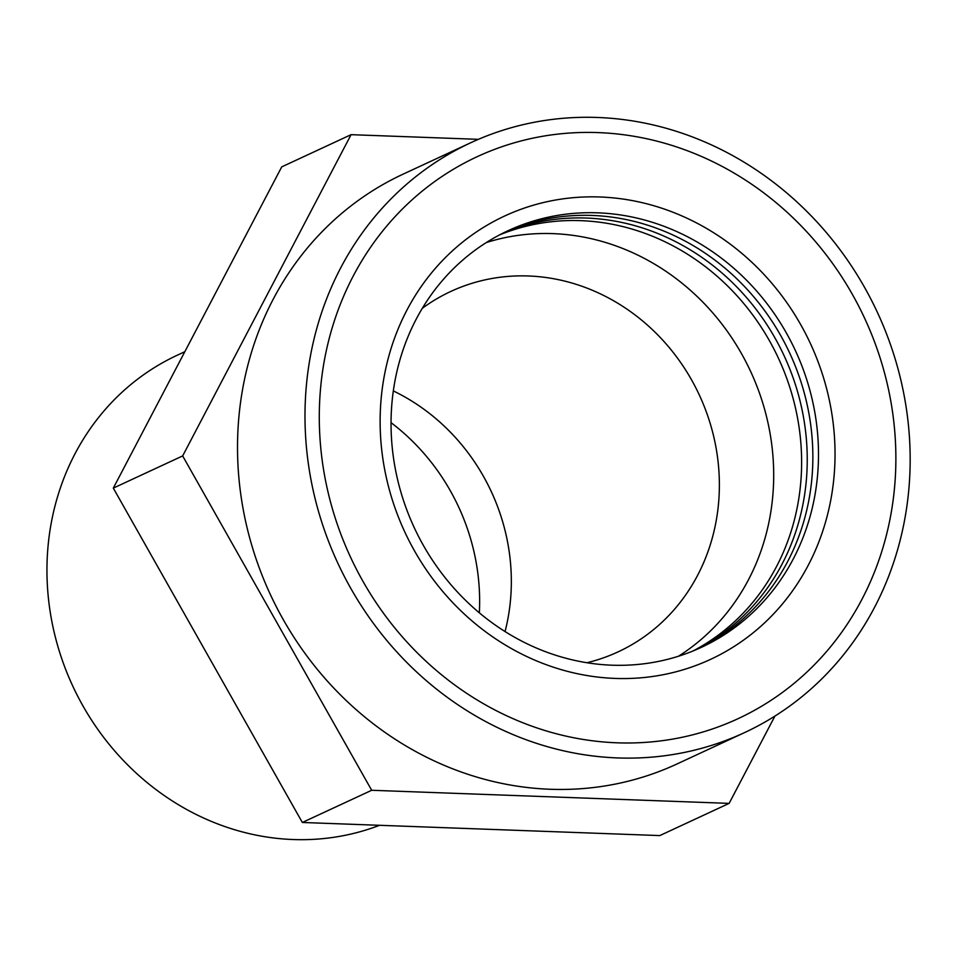 <?xml version="1.0" encoding="UTF-8"?>
<svg xmlns="http://www.w3.org/2000/svg" width="957" height="957" viewBox="0 0 957 957"><rect width="100%" height="100%" fill="white"/><g stroke="black" fill="none" stroke-linecap="round" stroke-linejoin="round"><path stroke-width="1.44" d="M692.952 651.023A229.656 210.133 65.1 0 0 793.676 400.612A229.656 210.133 65.1 0 0 580.791 220.66A229.656 210.133 65.1 0 0 499.721 234.824M678.417 656.263A229.656 210.133 65.1 0 0 763.495 405.469A229.656 210.133 65.1 0 0 552.871 233.628A229.656 210.133 65.1 0 0 486.323 242.552M695.823 649.827A229.656 210.133 65.1 0 0 799.717 399.643A229.656 210.133 65.1 0 0 586.414 218.052A229.656 210.133 65.1 0 0 502.473 233.412M698.658 648.595A229.656 210.133 65.1 0 0 805.746 398.674A229.656 210.133 65.1 0 0 592.036 215.433A229.656 210.133 65.1 0 0 505.26 232.037M597.658 212.825A229.656 210.133 65.1 0 0 391.162 431.176A229.656 210.133 65.1 0 0 611.882 665.187A229.656 210.133 65.1 0 0 818.379 446.835A229.656 210.133 65.1 0 0 597.658 212.825M600.015 196.986A244.418 223.627 65.1 0 0 380.252 429.37A244.418 223.627 65.1 0 0 615.148 678.417A244.418 223.627 65.1 0 0 834.911 446.034A244.418 223.627 65.1 0 0 600.015 196.986M617.169 742.811A309.793 283.451 65.1 0 0 738.05 718.683A309.793 283.451 65.1 0 0 886.816 381.987A309.793 283.451 65.1 0 0 597.993 132.592A309.793 283.451 65.1 0 0 477.124 156.721A309.793 283.451 65.1 0 0 328.347 493.429A309.793 283.451 65.1 0 0 617.169 742.811A309.793 283.451 65.1 0 0 738.05 718.683A309.793 283.451 65.1 0 0 886.816 381.987A309.793 283.451 65.1 0 0 597.993 132.592A309.793 283.451 65.1 0 0 477.124 156.721A309.793 283.451 65.1 0 0 328.347 493.429A309.793 283.451 65.1 0 0 617.169 742.811M184.821 351.709L177.392 355.155A256.033 234.262 65.1 0 0 54.441 633.426A256.033 234.262 65.1 0 0 293.141 839.528A256.033 234.262 65.1 0 0 379.558 825.305M586.904 662.734A198.673 181.782 65.1 0 0 618.15 651.849A198.673 181.782 65.1 0 0 713.563 435.902A198.673 181.782 65.1 0 0 528.336 275.975A198.673 181.782 65.1 0 0 450.819 291.442A198.673 181.782 65.1 0 0 422.336 308.286M351.075 134.674L281.729 166.877L113.309 488.118L302.34 822.47L659.792 835.581L729.138 803.378L371.687 790.279L182.655 455.927L351.075 134.674L478.368 139.339M774.919 716.087L729.138 803.378M505.057 631.56A198.673 181.782 65.1 0 0 393.327 390.923M479.337 612.815A208.925 191.149 65.1 0 0 391.054 422.671M113.309 488.118L182.655 455.927M302.34 822.47L371.687 790.279M470.653 142.784L403.184 174.114A325.153 297.507 65.1 0 0 247.026 527.51A325.153 297.507 65.1 0 0 550.179 789.262A325.153 297.507 65.1 0 0 677.042 763.949L744.51 732.619A325.153 297.507 65.1 0 0 900.657 379.223A325.153 297.507 65.1 0 0 597.515 117.472A325.153 297.507 65.1 0 0 470.653 142.784A325.153 297.507 65.1 0 0 314.506 496.193A325.153 297.507 65.1 0 0 617.648 757.932A325.153 297.507 65.1 0 0 744.51 732.619"/></g></svg>
